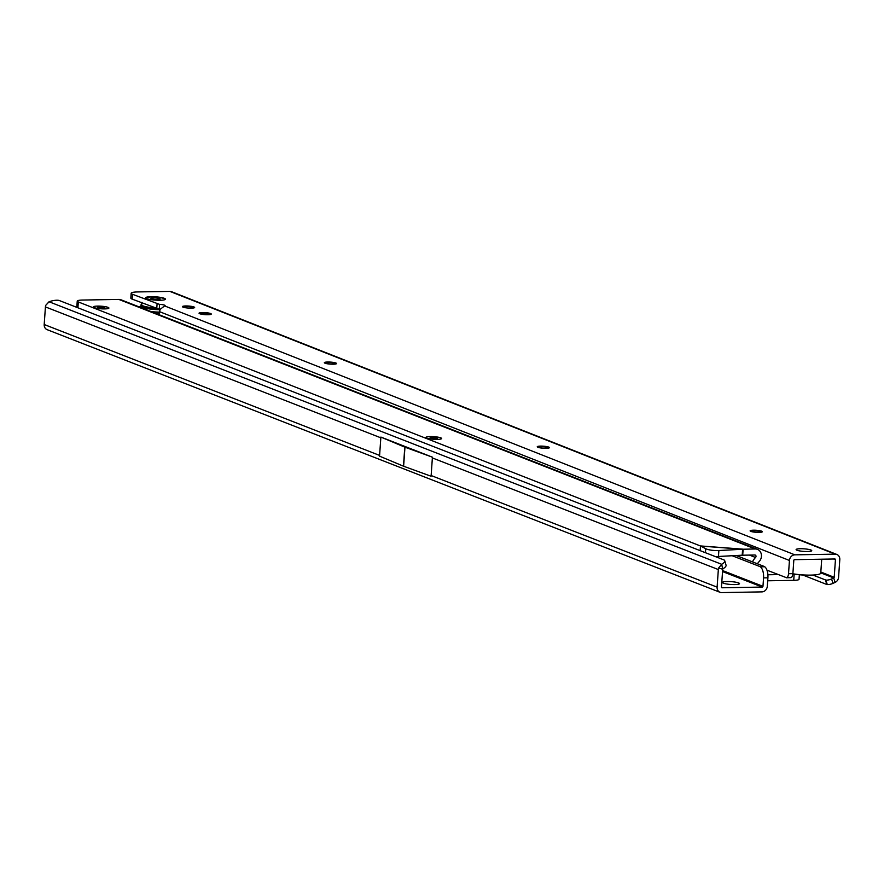 <?xml version="1.0" encoding="UTF-8"?>
<svg xmlns="http://www.w3.org/2000/svg" width="884" height="884" viewBox="0 0 884 884"><rect width="100%" height="100%" fill="white"/><g stroke="black" fill="none" stroke-linecap="round" stroke-linejoin="round"><path stroke-width="1.33" d="M151.065 296.704A9.923 1.646 -176 0 1 161.474 297.565A9.923 1.646 -176 0 1 165.308 299.433A9.923 1.646 -176 0 1 160.048 300.251A9.923 1.646 -176 0 1 145.783 298.074A9.923 1.646 -176 0 1 151.065 296.704M800.374 548.721A7.845 1.304 -176 0 1 808.595 549.395A7.845 1.304 -176 0 1 811.622 550.876A7.845 1.304 -176 0 1 807.468 551.517A7.845 1.304 -176 0 1 796.197 549.793A7.845 1.304 -176 0 1 800.374 548.721A7.845 1.304 4 0 0 796.197 549.793A7.845 1.304 4 0 0 807.468 551.517A7.845 1.304 4 0 0 811.622 550.876A7.845 1.304 4 0 0 808.595 549.395A7.845 1.304 4 0 0 800.374 548.721M750.383 531.185A6.133 1.017 -176 0 1 753.433 530.798A6.133 1.017 -176 0 1 762.063 531.991M537.494 447.094A6.133 1.017 -176 0 1 540.533 446.707A6.133 1.017 -176 0 1 549.163 447.912M324.605 363.004A6.133 1.017 -176 0 1 327.644 362.628A6.133 1.017 -176 0 1 336.274 363.821M199.298 313.522A6.133 1.017 -176 0 1 202.348 313.135A6.133 1.017 -176 0 1 210.978 314.339M182.668 306.947A6.133 1.017 -176 0 1 185.717 306.571A6.133 1.017 -176 0 1 194.347 307.765M753.477 530.19A6.133 1.017 -176 0 1 762.362 531.715A6.133 1.017 -176 0 1 759.013 532.378A6.133 1.017 -176 0 1 750.129 530.864A6.133 1.017 -176 0 1 753.477 530.19M540.577 446.111A6.133 1.017 -176 0 1 549.461 447.624A6.133 1.017 -176 0 1 546.124 448.298A6.133 1.017 -176 0 1 537.24 446.774A6.133 1.017 -176 0 1 540.577 446.111M327.688 362.02A6.133 1.017 -176 0 1 336.572 363.545A6.133 1.017 -176 0 1 333.224 364.208A6.133 1.017 -176 0 1 324.34 362.683A6.133 1.017 -176 0 1 327.688 362.02M202.392 312.538A6.133 1.017 -176 0 1 211.276 314.052A6.133 1.017 -176 0 1 207.928 314.726A6.133 1.017 -176 0 1 199.044 313.201A6.133 1.017 -176 0 1 202.392 312.538M185.75 305.963A6.133 1.017 -176 0 1 194.646 307.488A6.133 1.017 -176 0 1 191.298 308.151A6.133 1.017 -176 0 1 182.413 306.626A6.133 1.017 -176 0 1 185.75 305.963M812.816 575.042L825.943 580.103A4.906 1.591 163.5 0 0 831.612 578.943L833.756 577.97A0.74 0.641 111.6 0 0 834.209 577.296L835.435 559.694A0.74 0.641 111.6 0 0 834.839 558.986L794.506 559.66A0.74 0.641 111.6 0 0 793.81 560.39L792.882 573.639L788.517 573.716A4.906 2.243 -91 0 1 786.55 577.727L766.958 570.169M831.612 578.943L832.927 583.385L835.071 582.423A5.635 4.928 111.6 0 0 838.573 577.23L839.8 559.627A5.635 4.928 111.6 0 0 836.861 554.467L171.562 291.698A5.635 4.928 111.6 0 0 169.883 291.4L137.849 291.93A12.254 2.033 4 0 0 131.163 293.267L130.832 298.085A12.254 2.033 4 0 0 132.158 299.123L159.242 309.223A4.906 0.807 -176 0 1 160.302 309.289M836.861 554.467A5.635 4.928 111.6 0 0 835.17 554.158L794.849 554.832A5.635 4.928 111.6 0 0 789.445 560.467L788.517 573.716M825.49 580.048L826.805 584.49L802.86 575.031M832.927 583.385A4.906 1.591 163.5 0 1 827.258 584.545L826.805 584.49M792.882 573.639A4.906 2.243 -91 0 1 790.915 577.65L786.241 577.782M131.163 293.267A12.254 2.033 4 0 0 132.501 294.295L159.573 304.394A4.906 0.807 -176 0 1 165.109 305.588A4.906 0.807 -176 0 1 164.601 305.908L160.335 309.223A5.635 4.928 111.6 0 0 159.639 311.709L159.418 314.848M792.871 573.782A18.387 3.039 4 0 0 810.727 575.108A18.387 3.039 4 0 0 820.75 573.108L821.722 559.207M796.506 574.313A10.42 1.724 4 0 0 807.015 575.13A10.42 1.724 4 0 0 807.899 575.108M138.412 306.615A29.205 4.84 -176 0 1 140.633 306.538M155.451 308.317A14.1 2.332 -176 0 1 140.976 304.969A14.1 2.332 -176 0 1 141.672 304.317M160.114 309.687A14.1 2.332 -176 0 1 140.887 306.173L140.976 304.969M159.606 312.096A14.1 2.332 -176 0 1 151.065 311.577M153.462 297.897A4.608 0.762 -176 0 1 159.131 298.483A4.608 0.762 -176 0 1 159.098 299.444A4.608 0.762 -176 0 1 157.628 299.543A4.608 0.762 -176 0 1 151.926 298.947A4.608 0.762 -176 0 1 153.462 297.897M145.915 298.195A9.68 1.602 -176 0 1 151.164 296.991A9.68 1.602 -176 0 1 161.021 297.764A9.68 1.602 -176 0 1 165.153 299.543M154.335 307.886A13.382 2.21 -176 0 1 141.705 304.847L141.882 302.306M430.232 436.563A7.845 1.304 -176 0 1 438.475 437.237A7.845 1.304 -176 0 1 441.503 438.729A7.845 1.304 -176 0 1 437.381 439.37A7.845 1.304 -176 0 1 426.077 437.646A7.845 1.304 -176 0 1 430.232 436.563A7.845 1.304 4 0 0 426.077 437.646A7.845 1.304 4 0 0 437.381 439.37A7.845 1.304 4 0 0 441.503 438.729A7.845 1.304 4 0 0 438.475 437.237A7.845 1.304 4 0 0 430.232 436.563M97.527 306.096A7.845 1.304 -176 0 1 105.771 306.77A7.845 1.304 -176 0 1 108.798 308.251A7.845 1.304 -176 0 1 104.677 308.903A7.845 1.304 -176 0 1 93.373 307.179A7.845 1.304 -176 0 1 97.527 306.096A7.845 1.304 4 0 0 93.373 307.179A7.845 1.304 4 0 0 104.677 308.903A7.845 1.304 4 0 0 108.798 308.251A7.845 1.304 4 0 0 105.771 306.77A7.845 1.304 4 0 0 97.527 306.096M705.443 552.644L705.708 548.699A9.801 2.265 3.9 0 0 718.869 550.533L718.46 556.478A9.801 2.265 -176.1 0 1 715.333 556.511M718.46 556.478L742.206 555.196L742.604 549.24L755.223 548.975A7.602 6.63 -68.6 0 1 757.466 549.373A7.602 6.63 -68.6 0 1 758.991 561.76A7.359 6.409 111.4 0 0 757.5 563.837M718.869 550.533L742.604 549.24L700.625 546.047L78.322 301.952L77.914 307.72M705.708 548.699L700.625 546.047L700.316 550.644M792.804 574.335L794.141 574.313A9.801 1.624 4 0 0 795.931 574.235M799.357 574.722L799.037 579.274A9.801 1.624 -176 0 1 793.721 580.346L794.141 574.313M767.699 580.788L793.721 580.346M767.898 574.766L778.163 574.589M76.864 307.312A9.801 1.624 -176 0 1 76.82 307.146L77.24 301.113A9.801 1.624 4 0 0 78.322 301.952M757.466 549.373L121.086 299.82A7.602 6.63 111.4 0 0 118.843 299.422L82.555 300.052A9.801 1.624 4 0 0 77.24 301.113M700.161 550.588L700.493 545.936L743.124 549.185L742.704 555.207L754.803 554.997A1.47 1.282 -68.6 0 1 755.533 557.472A13.481 11.757 111.4 0 0 752.505 561.893M97.837 307.555A3.68 0.608 -176 0 1 97.483 307.345A3.68 0.608 -176 0 1 99.428 306.836A3.68 0.608 -176 0 1 104.367 307.444A3.68 0.608 -176 0 1 104.71 307.853A3.68 0.608 -176 0 1 101.638 308.14A3.68 0.608 -176 0 1 97.837 307.555M430.541 438.022A3.68 0.608 -176 0 1 430.188 437.812A3.68 0.608 -176 0 1 432.132 437.315A3.68 0.608 -176 0 1 437.072 437.911A3.68 0.608 -176 0 1 437.414 438.32A3.68 0.608 -176 0 1 434.342 438.608A3.68 0.608 -176 0 1 430.541 438.022M727.024 581.517A8.575 1.425 -176 0 1 739.51 583.639A8.575 1.425 -176 0 1 734.869 584.578A8.575 1.425 -176 0 1 722.394 582.446A8.575 1.425 -176 0 1 727.024 581.517M767.909 577.816L763.555 577.893A9.801 4.53 -91 0 0 760.362 566.832L764.704 566.755A9.801 4.53 -91 0 1 767.909 577.816L767.312 586.247A5.635 4.906 -68.7 0 1 761.931 591.882L721.72 592.6A5.635 4.906 -68.7 0 1 720.062 592.313L47.15 329.677A5.635 4.906 -68.7 0 1 44.2 324.516L45.427 306.914L380.827 437.812L380.927 437.083L432.42 457.183L431.094 476.244L403.623 466.244A5.149 0.851 -176 0 1 403.458 466.177L404.795 447.127A5.149 0.851 4 0 0 404.96 447.193L432.42 457.183M720.062 592.313A5.635 4.906 -68.7 0 1 717.112 587.142L718.338 569.55A5.635 4.906 -68.7 0 1 718.659 567.959L721.698 564.301L722.725 569.263L718.659 567.959M45.427 306.914A5.635 4.906 -68.7 0 1 45.747 305.323L49.051 301.764A9.801 3.204 163.5 0 1 58.996 300.405L724.184 560.025A9.801 3.204 163.5 0 1 724.736 560.721A9.801 3.204 163.5 0 1 721.698 564.301L49.051 301.764M380.827 437.812L379.545 456.144L403.458 466.177M763.555 577.893L762.969 586.324A0.74 0.641 -68.7 0 1 762.262 587.064L722.062 587.783A0.74 0.641 -68.7 0 1 721.454 587.064L722.692 569.473A0.74 0.641 -68.7 0 1 722.725 569.263M724.736 560.721L726.051 565.163A9.801 3.204 163.5 0 1 723.013 568.744M760.052 566.611L732.195 555.738M764.406 566.534L736.184 555.517M380.882 437.083L404.795 447.127M835.17 554.158L169.883 291.4M835.071 582.423L833.756 577.97L820.761 572.843M834.209 577.296L820.827 572.014M835.435 559.694L833.689 559.008M825.943 580.103L827.258 584.545M790.915 577.65L786.55 577.727M159.639 311.709L789.445 560.467M164.601 305.908L794.849 554.832M132.158 299.123L132.501 294.295M156.744 308.836L157.076 304.008M159.242 309.223L159.573 304.394M155.065 313.146A14.1 2.332 4 0 0 159.529 313.301M755.223 548.975L118.843 299.422M755.533 557.472L749.455 555.097M432.287 457.901L718.338 569.55M44.2 324.516L379.601 455.415M431.06 475.504L717.112 587.142M764.704 566.755L760.362 566.832M762.969 586.324L722.615 570.578M762.262 587.064L722.537 571.561M404.96 447.193L403.623 466.244M140.899 306.052L140.434 307.411"/></g></svg>
